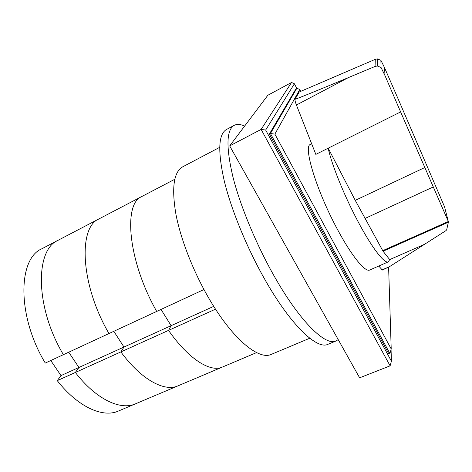 <?xml version="1.0" encoding="UTF-8"?>
<svg xmlns="http://www.w3.org/2000/svg" width="472" height="472" viewBox="0 0 472 472"><rect width="100%" height="100%" fill="white"/><g stroke="black" fill="none" stroke-linecap="round" stroke-linejoin="round"><path stroke-width="0.71" d="M57.254 380.644L61 375.6L78.93 367.47L75.361 372.467L57.254 380.644C78.069 407.188 102.949 418.08 118.431 411.035L135.429 403.849C120.484 410.664 96.081 399.389 75.361 372.467C96.081 399.389 120.484 410.664 135.429 403.849L178.021 385.831C164.498 392.067 141.34 379.789 120.879 351.911L75.361 372.467L78.93 367.47L123.983 347.044L120.879 351.911L123.983 347.044L213.739 306.357M78.93 367.47L68.717 352.206L78.93 367.47M113.811 331.309L123.983 347.044L113.811 331.309M203.957 289.531L108.973 333.551C80.388 284.651 78.022 227.038 99.185 218.802L58.203 240.23C35.011 249.623 34.934 307.154 63.401 354.673C34.934 307.154 35.011 249.623 58.203 240.23L41.849 248.779C17.877 258.621 16.862 316.104 45.277 363.068L108.973 333.551C80.388 284.651 78.022 227.038 99.185 218.802L174.77 179.277M215.527 309.16L168.539 330.382L171.13 325.674L161.017 309.431L171.13 325.674L168.539 330.382L120.879 351.911C141.34 379.789 164.498 392.067 178.021 385.831L222.43 367.045C210.459 372.638 188.688 359.281 168.539 330.382C188.688 359.281 210.459 372.638 222.43 367.045L256.573 352.602M156.704 311.431C128.018 261.063 122.974 203.432 141.913 196.458C122.974 203.432 128.018 261.063 156.704 311.431M61 375.6L50.769 360.525M244.602 126.112C240.502 124.171 237.05 123.912 234.248 125.334C226.371 129.829 225.935 147.028 232.938 176.941C240.378 206.299 256.538 245.222 274.857 277.276C300.339 322.14 325.727 346.318 336.023 340.973L338.212 339.592M336.023 340.973L327.934 344.312C317.219 349.829 291.442 325.945 265.913 281.336C247.564 249.464 231.551 210.671 224.353 181.319C217.616 151.4 218.341 134.113 226.525 129.458L234.248 125.334M309.768 338.241L271.312 354.366C259.264 360.337 233.876 340.235 210.901 301.744C194.429 274.35 181.03 240.655 175.979 214.548C171.424 187.838 173.69 171.914 182.776 166.781L219.669 147.347M383.04 251.222L355.251 200.358L328.193 148.196C331.444 163.926 343.964 195.095 357.575 220.725C371.671 247.534 384.521 264.113 388.314 261.854L389.701 259.594L383.04 251.222L448.382 222.212L448.27 221.362L444.553 206.819L399.2 101.386L384.586 67.779L380.892 60.286L381.046 67.502L377.299 65.997L375.069 66.44L348.442 77.573C318.588 90.069 294.274 99.905 295.029 99.203L299.242 91.993L375.275 59.33L377.37 58.906L380.892 60.286M448.27 221.362L400.622 111.917L315.833 154.385L296.422 105.026L348.442 77.573M388.314 261.854L369.706 270.013C365.293 272.533 351.888 256.39 337.722 229.905C316.647 191.213 302.853 145.819 310.434 144.438L311.673 143.812M298.988 92.14L295.012 99.214C294.811 100.058 295.277 101.981 296.41 104.996L296.422 105.026M378.786 266.031L382.314 270.084L389.63 266.591L445.999 230.601L446.671 229.817L448.382 222.212M400.622 111.917L384.981 75.579L384.586 67.779M384.981 75.579L381.046 67.502M382.031 269.901L389.63 266.591M388.615 267.211L391.211 348.967L274.881 134.119L270.426 133.505L296.876 88.181L299.75 89.527L300.676 91.297M274.881 134.119L299.75 89.527M389.913 353.569L388.893 353.976L269.37 134.054L270.426 133.505L389.913 353.569L391.211 348.967M269.37 134.054L296.074 88.612L296.876 88.181M390.108 365.847L359.623 377.812L229.693 145.907L261.122 129.405L265.665 130.042L294.386 83.792L291.548 82.47L261.122 129.405L390.108 365.847L391.412 361.198L265.665 130.042M391.052 349.54L391.412 361.198M294.386 83.792L296.735 88.258M229.693 145.907L267.854 95.25L291.548 82.47M375.069 66.44L375.275 59.33M355.251 200.358L424.652 167.607M389.695 259.594L424.617 244.266M382.692 250.679L448.294 221.533M364.933 218.506L433.107 187.018M377.299 65.997L377.37 58.906M298.947 92.152L299.242 91.993"/></g></svg>
